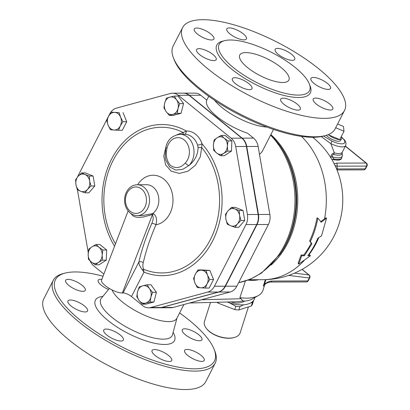 <?xml version="1.0" encoding="UTF-8"?>
<svg xmlns="http://www.w3.org/2000/svg" width="410" height="410" viewBox="0 0 410 410"><rect width="100%" height="100%" fill="white"/><g stroke="black" fill="none" stroke-linecap="round" stroke-linejoin="round"><path stroke-width="0.61" d="M206.404 328.477L206.727 328.887A18.189 9.553 17.7 0 0 234.007 337.568L234.51 337.42A18.742 9.84 -162.3 0 1 206.404 328.477A18.742 9.84 -162.3 0 1 204.441 321.481L210.494 302.452M248.404 306.936L240.157 332.843A18.742 9.84 -162.3 0 1 234.51 337.42M337.609 123.974L343.467 126.459L344 131.261L335.687 127.735M341.171 136.791A8.82 2.916 -152.9 0 1 341.597 138.98A8.82 2.916 -152.9 0 1 339.736 139.595L344 131.261M328.456 134.552L328.487 134.828A8.82 2.916 -152.9 0 0 339.736 139.595L328.487 134.828L328.676 134.459M341.597 138.98L340.31 140.65A8.431 2.788 -152.9 0 1 334.037 140.225A8.431 2.788 -152.9 0 1 326.334 135.321M341.243 136.894A13.228 4.377 -152.9 0 1 343.775 143.485A13.228 4.377 -152.9 0 1 331.962 141.081L330.86 143.669A15.436 5.104 27.1 0 0 345.686 145.545L346.05 143.157L344.959 140.533L341.233 136.663M321.22 136.586L330.86 143.669L334.334 152.889C332.136 153.489 330.998 154.872 330.921 157.04L330.952 157.947M243.699 304.779L239.886 306.634A21.771 11.434 -162.3 0 1 235.827 306.28L229.38 302.805M253.523 300.54L253.559 300.709A21.771 11.434 -162.3 0 1 252.391 302.703L250.828 302.821M253.559 300.709L252.509 304.015A21.771 11.434 17.7 0 1 251.34 306.009L238.83 309.945A21.771 11.434 17.7 0 1 234.771 309.591L218.151 303.139A21.771 11.434 17.7 0 1 216.998 302.278M218.438 302.242L218.151 303.139M235.827 306.28L234.771 309.591M239.886 306.634L238.83 309.945M252.391 302.703L251.34 306.009M169.366 115.456L166.168 111.679A8.82 7.006 -90.2 0 0 172.841 114.385L169.366 115.456L173.169 115.441L181.076 113.298L177.269 113.309L172.841 114.385A8.82 7.006 -90.2 0 0 178.027 108.465L177.269 113.309M176.541 99.845L179.739 103.617L178.027 108.465A8.82 7.006 -90.2 0 0 176.541 99.845A8.82 7.006 -90.2 0 0 169.868 97.139L174.301 96.068L176.541 99.845M163.923 107.902L164.682 103.059A8.82 7.006 -90.2 0 0 166.168 111.679L163.923 107.902M164.682 103.059L166.393 98.21L169.868 97.139A8.82 7.006 -90.2 0 0 164.682 103.059M213.677 150.224L213.395 145.14A8.82 7.006 -90.2 0 0 216.603 152.991L213.677 150.224M223.599 153.427L220.483 155.749L216.603 152.991A8.82 7.006 -90.2 0 0 223.599 153.427A8.82 7.006 -90.2 0 0 227.391 146.016L227.673 151.1L223.599 153.427M214.066 140.056L217.187 137.734A8.82 7.006 -90.2 0 0 213.395 145.14L214.066 140.056M224.183 138.17L228.062 140.932L227.391 146.016A8.82 7.006 -90.2 0 0 224.183 138.17A8.82 7.006 -90.2 0 0 217.187 137.734L221.262 135.408L224.183 138.17M225.526 214.22L228.042 210.807A8.82 7.006 -90.2 0 0 225.905 219.201L225.526 214.22M230.615 225.736L227.242 224.178L225.905 219.201A8.82 7.006 -90.2 0 0 230.615 225.736A8.82 7.006 -90.2 0 0 237.462 223.88L234.945 227.299L230.615 225.736M231.517 207.388L234.889 208.946A8.82 7.006 -90.2 0 0 228.042 210.807L231.517 207.388L235.325 207.373L243.027 210.494L244.744 220.452L240.936 220.462L237.462 223.88A8.82 7.006 -90.2 0 0 239.599 215.486L240.936 220.462M234.889 208.946L239.22 210.509L239.599 215.486A8.82 7.006 -90.2 0 0 234.889 208.946M197.974 269.949L201.535 270.205A8.82 7.006 -90.2 0 0 195.303 274.228L197.974 269.949L201.776 269.934L209.858 270.441L206.051 270.457L207.424 274.987A8.82 7.006 -90.2 0 0 201.535 270.205L206.051 270.457M194.965 283.038L193.592 278.503L195.303 274.228A8.82 7.006 -90.2 0 0 194.965 283.038A8.82 7.006 -90.2 0 0 200.859 287.82L197.297 287.564L194.965 283.038M207.086 283.797L205.379 288.071L200.859 287.82A8.82 7.006 -90.2 0 0 207.086 283.797A8.82 7.006 -90.2 0 0 207.424 274.987L209.756 279.517L207.086 283.797M147.154 284.765L149.394 288.543A8.82 7.006 -90.2 0 0 142.721 285.842L147.154 284.765L150.957 284.755L156.4 292.304L152.592 292.32L150.88 297.168A8.82 7.006 -90.2 0 0 149.394 288.543L152.592 292.32M137.535 291.761L139.246 286.913L142.721 285.842A8.82 7.006 -90.2 0 0 137.535 291.761A8.82 7.006 -90.2 0 0 139.021 300.381L136.776 296.604L137.535 291.761M145.688 303.082L142.214 304.153L139.021 300.381A8.82 7.006 -90.2 0 0 145.688 303.082A8.82 7.006 -90.2 0 0 150.88 297.168L150.121 302.011L145.688 303.082M102.838 249.997L102.167 255.082A8.82 7.006 -90.2 0 0 98.959 247.235L102.838 249.997L106.646 249.982L106.257 260.155L102.449 260.165L98.374 262.492A8.82 7.006 -90.2 0 0 102.167 255.082L102.449 260.165M91.958 246.794L96.032 244.473L98.959 247.235A8.82 7.006 -90.2 0 0 91.958 246.794A8.82 7.006 -90.2 0 0 88.17 254.205L88.842 249.116L91.958 246.794M91.374 262.051L88.452 259.289L88.17 254.205A8.82 7.006 -90.2 0 0 91.374 262.051A8.82 7.006 -90.2 0 0 98.374 262.492L95.253 264.814L91.374 262.051M90.989 186.002L87.514 189.42A8.82 7.006 -90.2 0 0 89.652 181.025L90.989 186.002L94.797 185.986L88.806 192.823L84.998 192.833L80.667 191.275A8.82 7.006 -90.2 0 0 87.514 189.42L84.998 192.833M84.942 174.486L89.272 176.044L89.652 181.025A8.82 7.006 -90.2 0 0 84.942 174.486A8.82 7.006 -90.2 0 0 78.095 176.341L81.569 172.923L84.942 174.486M75.958 184.736L75.578 179.759L78.095 176.341A8.82 7.006 -90.2 0 0 75.958 184.736A8.82 7.006 -90.2 0 0 80.667 191.275L77.295 189.712L75.958 184.736M179.739 103.617L183.547 103.602L178.104 96.053L174.301 96.068M183.547 103.602L181.076 113.298M221.262 135.408L225.07 135.397L231.87 140.917L228.062 140.932M231.87 140.917L231.481 151.09L227.673 151.1M231.481 151.09L224.29 155.738L220.483 155.749M243.027 210.494L239.22 210.509M244.744 220.452L238.753 227.284L234.945 227.299M209.858 270.441L213.564 279.502L209.182 288.061L205.379 288.071M213.564 279.502L209.756 279.517M156.4 292.304L153.929 302.001L146.022 304.143L142.214 304.153M153.929 302.001L150.121 302.011M106.257 260.155L99.061 264.798L95.253 264.814M106.646 249.982L99.84 244.457L96.032 244.473M89.272 176.044L93.08 176.034L85.377 172.912L81.569 172.923M93.08 176.034L94.797 185.986M118.541 130.272L114.026 130.021A8.82 7.006 -90.2 0 0 120.253 125.998L118.541 130.272L122.349 130.262L126.731 121.703L122.923 121.719L120.253 125.998A8.82 7.006 -90.2 0 0 120.591 117.188L122.923 121.719M114.697 112.401L119.218 112.658L120.591 117.188A8.82 7.006 -90.2 0 0 114.697 112.401A8.82 7.006 -90.2 0 0 108.471 116.43L111.136 112.15L114.697 112.401M110.464 129.765L108.132 125.234A8.82 7.006 -90.2 0 0 114.026 130.021L110.464 129.765M108.132 125.234L106.759 120.704L108.471 116.43A8.82 7.006 -90.2 0 0 108.132 125.234M119.218 112.658L111.136 112.15M123.026 112.642L126.731 121.703M242.166 138.144L189.369 95.274L200.751 95.238L206.778 100.132A36.382 12.033 -152.9 0 0 217.105 116.706A36.382 12.033 -152.9 0 0 247.517 133.209L253.549 138.103L242.166 138.144A13.228 10.511 89.8 0 1 246.748 146.472L258.464 214.481A13.366 10.619 -90.2 0 1 257.014 224.542L225.459 286.211A13.366 10.619 -90.2 0 1 218.781 292.028L161.791 307.474A13.366 10.619 -90.2 0 1 159.582 307.777L170.965 307.736A13.366 10.619 89.8 0 0 173.174 307.438L230.164 291.987L218.781 292.028M230.164 291.987A13.366 10.619 89.8 0 0 236.842 286.175L268.396 224.506A13.366 10.619 89.8 0 0 269.847 214.44L258.131 146.437A13.228 10.511 -90.2 0 0 253.549 138.103M183.47 93.162A13.228 10.511 89.8 0 1 183.639 93.157A13.228 10.511 89.8 0 1 189.369 95.274M130.682 213.369L133.122 215.932L135.556 217.013L138.37 217.459L143.408 217.003L151.741 214.758A3.306 2.291 83.4 0 1 152.499 213.682L143.208 215.414L140.097 215.604M165.83 147.328L165.83 147.328A3.306 0.553 12.6 0 0 167.044 148.056A14.329 11.383 89.8 0 1 184.167 139.928A14.329 11.383 89.8 0 1 185.356 162.924A3.306 1.537 43.3 0 0 189.061 165.445A17.64 14.012 -90.2 0 0 193.161 145.888A17.64 14.012 -90.2 0 0 179.954 134.321C172.138 135.479 167.429 139.815 165.83 147.328L165.245 156.917L165.86 160.187L169.499 166.803L175.69 170.068L182.696 169.356L189.061 165.445C195.011 160.582 198.004 154.56 198.05 147.369L197.594 145.068A3.306 0.779 161.4 0 0 202.022 143.777A20.946 16.641 -90.2 0 0 186.289 131L183.244 132.532L177.135 134.654M182.752 134.311A3.306 1.333 80.1 0 0 183.244 132.532A72.842 57.866 89.8 0 0 115.753 155.738A72.842 57.866 89.8 0 0 115.487 243.837M165.973 146.729L163.79 156.046L165.599 164.876L171.196 171.18L179.298 173.409L187.975 171.196L195.426 165.25L200.305 156.83L201.664 147.492A3.306 1.102 -3.8 0 1 198.05 147.369M184.444 134.306A3.306 2.009 88.3 0 0 186.289 131A75.573 60.034 -90.2 0 0 114.785 153.437A75.573 60.034 -90.2 0 0 114.569 246.231M143.285 262.595A3.306 1.973 12.9 0 0 138.898 261.975C138.739 263.922 139.851 266.515 142.244 269.76A3.306 0.266 -27.1 0 1 143.495 269.201A72.842 57.866 89.8 0 0 211.304 237.718A72.842 57.866 89.8 0 0 201.664 147.492L202.022 143.777A75.573 60.034 -90.2 0 1 214.245 237.564A75.573 60.034 -90.2 0 1 143.971 272.122L143.495 269.201C142.731 266.813 142.66 264.609 143.285 262.595A175.639 89.467 -50.9 0 1 155.943 224.798C157.168 219.647 156.425 216.008 153.699 213.882L152.499 213.682A15.436 12.259 89.8 0 0 158.46 196.298A15.436 12.259 89.8 0 0 146.539 184.715L137.237 184.746C133.04 184.905 129.678 186.929 127.161 190.814C125.091 194.237 124.266 198.056 124.696 202.268C125.255 206.773 127.095 210.356 130.211 213.005C132.348 214.722 134.726 215.593 137.34 215.614A15.436 12.259 -90.2 0 0 149.553 200.141A15.436 12.259 -90.2 0 0 137.237 184.746M142.244 269.76L143.971 272.122L131.482 296.532A6.616 2.188 -152.9 0 0 123.046 292.955L122.375 292.955C115.118 293.309 99.579 283.551 101.618 279.928L128.145 210.909M77.551 176.987A13.366 10.619 89.8 0 1 78.161 175.618L109.721 113.949A13.366 10.619 89.8 0 1 116.399 108.132L170.406 93.49A13.228 10.511 89.8 0 1 172.589 93.193A13.228 10.511 89.8 0 1 178.319 95.31L231.117 138.18A13.228 10.511 89.8 0 1 235.699 146.508L247.414 214.517A13.366 10.619 89.8 0 1 245.969 224.577L214.409 286.247A13.366 10.619 89.8 0 1 207.732 292.063L150.742 307.515A13.366 10.619 89.8 0 1 148.533 307.813A13.366 10.619 89.8 0 1 142.747 305.675L131.482 296.532M88.268 252.744L77.423 189.779M103.858 274.1L93.706 265.854A13.366 10.619 89.8 0 1 90.108 260.96M151.741 214.758L152.361 214.953A3.306 2.844 125.4 0 1 153.699 213.882M122.375 292.955L152.361 214.953C153.622 216.88 153.432 219.719 151.797 223.47A3.306 1.368 -156.6 0 1 155.943 224.798A24.902 19.782 -90.2 0 0 170.36 187.739A24.902 19.782 -90.2 0 0 137.642 184.746M148.533 307.813L159.249 307.777A13.366 10.619 -90.2 0 0 161.453 307.479L218.448 292.028A13.366 10.619 -90.2 0 0 225.121 286.211L256.68 224.542A13.366 10.619 -90.2 0 0 258.126 214.481L246.415 146.472A13.228 10.511 -90.2 0 0 241.828 138.144L189.036 95.274A13.228 10.511 -90.2 0 0 183.301 93.162L172.589 93.193M326.56 218.115L321.373 222.189L317.858 218.146C316.325 226.443 313.824 234.248 310.349 241.551L311.943 243.735L304.415 255.773L301.734 255.784L298.659 264.153L310.442 255.753L307.761 255.763C311.764 250.474 315.136 244.621 317.883 238.189L321.502 235.888L326.56 218.115L325.709 217.869L320.533 221.887M310.442 255.753L309.806 254.989L308.335 254.994M298.659 264.153L298.126 263.276L301.099 255.02L303.779 255.01A79.924 63.494 -90.2 0 0 311.21 243.135L309.596 240.983A79.924 63.494 -90.2 0 0 317.002 217.894L317.858 218.146M301.099 255.02L301.734 255.784M303.779 255.01L304.415 255.773M311.21 243.135L311.943 243.735M309.596 240.983L310.349 241.551M254.866 297.522L254.507 298.654A22.048 11.577 -162.3 0 1 227.212 302.011M230.835 301.801C235.509 303.707 240.147 303.472 244.739 301.089A22.048 11.577 -162.3 0 0 251.986 299.136L258.305 295.595A27.562 14.473 -162.3 0 1 239.901 297.609L243.089 300.914L244.739 301.089M336.994 169.955L363.665 169.868A2.204 1.753 -90.2 0 0 365.131 168.858L337.445 168.951A2.204 1.753 89.8 0 1 336.871 169.648M335.129 166.024C334.975 165.563 335.57 165.614 336.907 166.178A78.141 39.806 129.1 0 1 337.445 168.951L336.431 168.587M345.338 146.232L366.027 163.031L336.385 163.129A2.204 1.753 89.8 0 1 336.907 166.178L366.55 166.081L365.131 168.858A2.204 0.728 -152.9 0 0 365.623 168.664A2.204 2.204 0 0 1 363.665 169.868M331.91 159.551L333.801 159.69A17.64 5.837 27.1 0 0 341.489 158.588L342.36 155.134A17.194 5.689 -152.9 0 1 332.336 156.815C332.218 155.246 332.705 154.478 333.791 154.503A15.877 5.253 27.1 0 0 342.15 152.704L342.36 155.134M345.686 145.545L342.278 152.212A15.436 5.104 -152.9 0 1 334.334 152.889A3.306 1.753 -75.6 0 0 333.791 154.503M330.921 157.04L332.336 156.815L333.643 158.901A17.64 5.837 27.1 0 0 341.837 157.911M332.715 159.536A3.306 2.111 161.6 0 1 333.643 158.901L333.801 159.69M288.671 275.402L309.284 277.985L307.787 280.922L272.009 281.04A2.204 1.753 89.8 0 1 270.544 282.049C266.438 282.695 266.157 283.643 264.711 284.509L264.501 284.694A2.204 0.482 46.7 0 0 264.45 284.294L263.307 286.088L264.501 284.694M265.357 279.651L263.307 286.088L264.824 284.412L262.928 290.372A27.562 14.473 -162.3 0 1 258.305 295.595M245.395 281.024L239.901 297.609M179.611 312.943A89.298 29.54 -152.9 0 1 214.102 349.264A89.298 29.54 -152.9 0 1 174.414 366.396A89.298 29.54 -152.9 0 1 80.703 320.564A89.298 29.54 -152.9 0 1 65.205 273.065A89.298 29.54 -152.9 0 1 103.048 276.207M120.248 335.021A11.024 3.649 -152.9 0 1 123.364 340.064A11.024 3.649 -152.9 0 1 111.889 338.291A11.024 3.649 -152.9 0 1 103.74 330.019A11.024 3.649 -152.9 0 1 110.3 329.789A11.024 3.649 -152.9 0 1 120.248 335.021M87.699 310.196A11.024 3.649 -152.9 0 1 87.571 311A11.024 3.649 -152.9 0 1 76.096 309.227A11.024 3.649 -152.9 0 1 67.947 300.96A11.024 3.649 -152.9 0 1 78.356 302.216A11.024 3.649 -152.9 0 1 87.699 310.196M82.825 291.336A11.024 3.649 -152.9 0 1 71.104 287.056A11.024 3.649 -152.9 0 1 65.646 280.332A11.024 3.649 -152.9 0 1 77.121 282.106A11.024 3.649 -152.9 0 1 85.275 290.377A11.024 3.649 -152.9 0 1 82.825 291.336M108.496 289.501A11.024 3.649 -152.9 0 1 108.476 289.491A11.024 3.649 -152.9 0 1 98.19 280.225A11.024 3.649 -152.9 0 1 101.839 279.343M182.173 330.573A11.024 3.649 -152.9 0 1 182.301 329.763A11.024 3.649 -152.9 0 1 193.776 331.536A11.024 3.649 -152.9 0 1 201.93 339.808A11.024 3.649 -152.9 0 1 191.516 338.552A11.024 3.649 -152.9 0 1 182.173 330.573M187.052 349.433A11.024 3.649 -152.9 0 1 198.768 353.707A11.024 3.649 -152.9 0 1 204.226 360.431A11.024 3.649 -152.9 0 1 192.751 358.658A11.024 3.649 -152.9 0 1 184.602 350.391A11.024 3.649 -152.9 0 1 187.052 349.433M161.402 351.273A11.024 3.649 -152.9 0 1 171.687 360.539A11.024 3.649 -152.9 0 1 160.213 358.765A11.024 3.649 -152.9 0 1 152.059 350.499A11.024 3.649 -152.9 0 1 161.402 351.273M112.135 290.024A36.382 12.033 27.1 0 0 122.318 301.934A36.382 12.033 27.1 0 0 155.139 319.211A36.382 12.033 27.1 0 0 176.802 318.432L183.916 304.527M65.205 273.065L63.201 273.583A90.948 30.089 27.1 0 0 53.259 280.343A90.948 30.089 27.1 0 0 78.986 321.952A90.948 30.089 27.1 0 0 161.043 365.146A90.948 30.089 27.1 0 0 215.194 363.198A90.948 30.089 27.1 0 0 214.86 351.185L214.102 349.264M53.259 280.337L43.829 298.772A90.948 30.089 27.1 0 0 69.556 340.382A90.948 30.089 27.1 0 0 151.613 383.581A90.948 30.089 27.1 0 0 205.764 381.633L215.194 363.204M247.578 67.599A27.562 9.117 -152.9 0 1 239.783 54.991A27.562 9.117 -152.9 0 1 268.473 59.429A27.562 9.117 -152.9 0 1 288.855 80.099A27.562 9.117 -152.9 0 1 272.445 80.688A27.562 9.117 -152.9 0 1 247.578 67.599M290.024 99.917A11.024 3.649 -152.9 0 1 300.31 109.183A11.024 3.649 -152.9 0 1 288.84 107.41A11.024 3.649 -152.9 0 1 280.681 99.143A11.024 3.649 -152.9 0 1 290.024 99.917M315.674 98.077A11.024 3.649 -152.9 0 1 327.395 102.351A11.024 3.649 -152.9 0 1 332.853 109.08A11.024 3.649 -152.9 0 1 321.378 107.302A11.024 3.649 -152.9 0 1 313.225 99.035A11.024 3.649 -152.9 0 1 315.674 98.077M310.8 79.217A11.024 3.649 -152.9 0 1 310.929 78.407A11.024 3.649 -152.9 0 1 322.409 80.186A11.024 3.649 -152.9 0 1 330.552 88.452A11.024 3.649 -152.9 0 1 320.138 87.197A11.024 3.649 -152.9 0 1 310.8 79.217M278.252 54.386A11.024 3.649 -152.9 0 1 275.136 49.343A11.024 3.649 -152.9 0 1 286.605 51.122A11.024 3.649 -152.9 0 1 294.759 59.388A11.024 3.649 -152.9 0 1 288.199 59.624A11.024 3.649 -152.9 0 1 278.252 54.386M237.098 38.135A11.024 3.649 -152.9 0 1 226.812 28.869A11.024 3.649 -152.9 0 1 238.287 30.642A11.024 3.649 -152.9 0 1 246.441 38.914A11.024 3.649 -152.9 0 1 237.098 38.135M211.447 39.98A11.024 3.649 -152.9 0 1 199.731 35.701A11.024 3.649 -152.9 0 1 194.273 28.977A11.024 3.649 -152.9 0 1 205.748 30.755A11.024 3.649 -152.9 0 1 213.897 39.022A11.024 3.649 -152.9 0 1 211.447 39.98M216.326 58.84A11.024 3.649 -152.9 0 1 216.198 59.65A11.024 3.649 -152.9 0 1 204.718 57.871A11.024 3.649 -152.9 0 1 196.569 49.6A11.024 3.649 -152.9 0 1 206.983 50.86A11.024 3.649 -152.9 0 1 216.326 58.84M248.87 83.666A11.024 3.649 -152.9 0 1 251.991 88.709A11.024 3.649 -152.9 0 1 240.516 86.935A11.024 3.649 -152.9 0 1 232.362 78.669A11.024 3.649 -152.9 0 1 238.927 78.433A11.024 3.649 -152.9 0 1 248.87 83.666M173.497 58.046L174.255 59.968A89.298 29.54 27.1 0 0 199.183 89.026A89.298 29.54 27.1 0 0 323.152 136.161L325.156 135.648A90.948 30.089 -152.9 0 1 198.891 87.643A90.948 30.089 -152.9 0 1 173.497 58.046A90.948 30.089 -152.9 0 1 173.163 46.028L182.599 27.598A90.948 30.089 -152.9 0 1 277.268 42.245A90.948 30.089 -152.9 0 1 344.528 110.459A90.948 30.089 -152.9 0 1 290.377 112.401A90.948 30.089 -152.9 0 1 208.321 69.208A90.948 30.089 -152.9 0 1 182.599 27.598M344.528 110.459L335.098 128.889A90.948 30.089 -152.9 0 1 325.156 135.648M233.485 67.65A50.768 16.795 27.1 0 0 279.292 91.758A50.768 16.795 27.1 0 0 309.514 90.671A50.768 16.795 27.1 0 0 271.968 52.593A50.768 16.795 27.1 0 0 219.124 44.418A50.768 16.795 27.1 0 0 233.485 67.65M214.532 100.281A36.382 12.033 27.1 0 0 221.846 107.44A36.382 12.033 27.1 0 0 266.895 127.074M243.089 300.914L237.882 301.729L189.522 303.005M273.516 129.437L262.113 151.669L259.515 154.473M200.751 95.238A13.228 10.511 -90.2 0 0 195.022 93.121L183.639 93.157M331.962 141.081L323.587 136.053M130.262 211.299A13.228 10.511 89.8 0 1 131.138 188.41A13.228 10.511 89.8 0 1 146.447 200.844A13.228 10.511 89.8 0 1 130.262 211.299M185.356 162.924C180.62 168.136 175.603 168.925 170.304 165.281C166.501 160.469 165.414 154.729 167.044 148.056M179.954 134.321L184.643 134.306A17.64 14.012 89.8 0 1 197.594 145.068M151.797 223.47A178.934 91.148 129.1 0 0 138.898 261.975L123.046 292.955M189.036 95.274L178.319 95.31M241.828 138.144L231.117 138.18M246.415 146.472L235.699 146.508M258.126 214.481L247.414 214.517M256.68 224.542L245.969 224.577M225.121 286.211L214.409 286.247M218.448 292.028L207.732 292.063M161.453 307.479L150.742 307.515M318.811 237.61A79.924 63.494 89.8 0 1 308.802 254.994M301.463 136.407A79.924 63.494 89.8 0 1 324.53 218.796M271.046 265.085A79.924 63.494 -90.2 0 0 270.866 134.613M304.23 260.452A79.924 63.494 89.8 0 1 263.102 279.692A79.924 79.924 0 0 0 312.681 137.283M345.415 146.078L366.468 163.17A2.204 1.122 -50.9 0 0 366.027 163.031A2.204 1.753 -90.2 0 1 366.55 166.081A2.204 0.728 27.1 0 0 367.042 165.886L365.623 168.664M336.385 163.129L333.976 163.964M302.052 269.406L308.873 274.946A2.204 1.122 -50.9 0 1 309.202 275.079L302.149 269.355M309.202 275.079A2.204 2.204 0 0 1 309.776 277.795A2.204 0.728 27.1 0 1 309.284 277.985A2.204 1.809 -82.8 0 0 308.873 274.946L294.518 273.142M309.776 277.795L308.274 280.727A2.204 0.728 -152.9 0 1 307.787 280.922A2.204 1.753 -90.2 0 1 306.321 281.931L270.544 282.049M272.009 281.04C269.713 281.04 267.192 282.126 264.45 284.294L265.936 279.63M247.953 280.148A27.562 14.473 17.7 0 0 258.787 279.707M102.879 296.409A44.403 14.688 27.1 0 0 107.968 320.471A44.403 14.688 27.1 0 0 156.599 343.672A44.403 14.688 27.1 0 0 173.133 332.361M176.992 318.058L172.477 334.791A40.083 13.258 -152.9 0 1 149.471 336.871A40.083 13.258 -152.9 0 1 112.12 317.483A40.083 13.258 -152.9 0 1 101.29 298.362L109.301 288.507M223.66 40.944A52.531 17.379 27.1 0 0 231.655 69.131A52.531 17.379 27.1 0 0 287.717 96.294A52.531 17.379 27.1 0 0 309.678 84.962M241.095 298.731L201.423 299.782M280.809 146.816A80.662 64.083 89.8 0 1 280.814 146.826A80.662 64.083 89.8 0 1 281.163 252.586A80.662 64.083 89.8 0 1 281.111 252.662M281.163 252.586L280.091 254.149A83.045 65.974 -90.2 0 0 279.733 145.268L270.856 134.634M270.595 135.146A83.783 66.558 89.8 0 1 292.632 222.041A83.783 66.558 89.8 0 1 238.62 282.695M246.748 146.472L258.131 146.437M269.847 214.44L258.464 214.481M173.174 307.438L161.791 307.474M236.842 286.175L225.459 286.211M268.396 224.506L257.014 224.542M140.107 215.604L137.34 215.614M249.024 279.738L263.102 279.692M313.645 137.632L313.112 137.632M367.042 165.886A2.204 2.204 0 0 0 366.468 163.17M314.465 137.263L313.245 137.739M342.278 152.212L342.15 152.704M306.321 281.931A2.204 2.204 0 0 0 308.274 280.727M206.778 100.132L208.746 96.288M280.814 146.826L279.733 145.268M280.091 254.149L261.539 273.045L250.448 279.159L238.599 282.731"/></g></svg>
